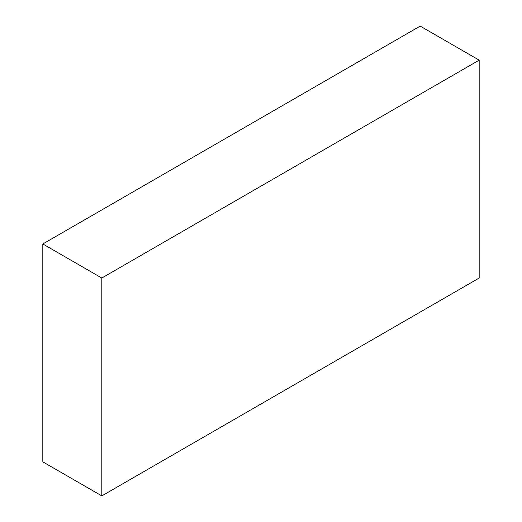 <?xml version="1.0" encoding="UTF-8"?>
<svg xmlns="http://www.w3.org/2000/svg" width="522" height="522" viewBox="0 0 522 522"><rect width="100%" height="100%" fill="white"/><g stroke="black" fill="none" stroke-linecap="round" stroke-linejoin="round"><path stroke-width="0.78" d="M432.007 305.266L479.176 278.03L479.176 60.154L420.19 26.1L89.999 216.741M432.001 87.389L101.81 278.024L101.81 495.9L42.824 461.846L42.824 243.97L89.993 216.734M101.81 278.024L42.824 243.97M479.176 60.154L432.007 87.389M101.81 495.9L432.001 305.259"/></g></svg>
